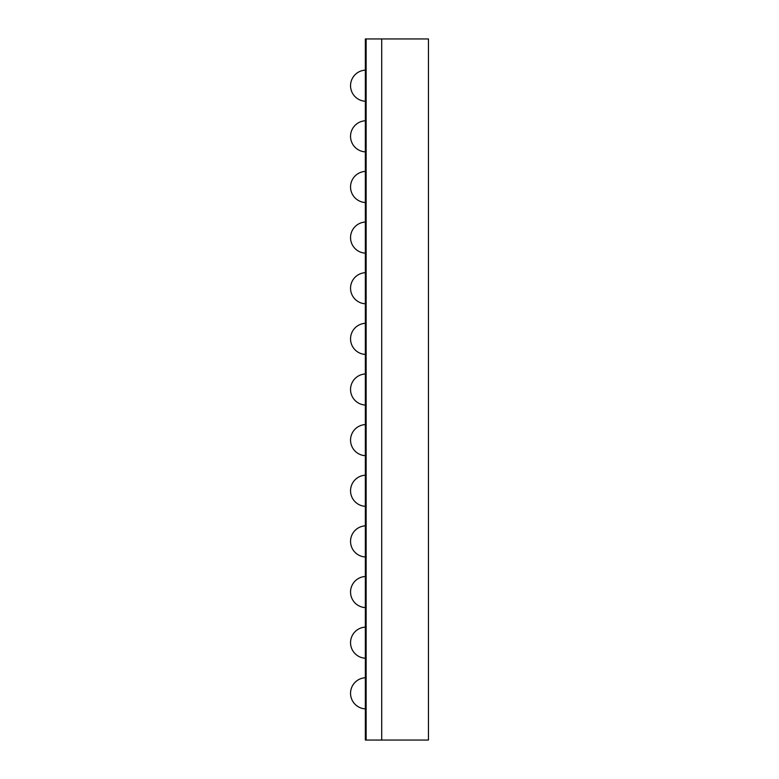 <?xml version="1.0" encoding="UTF-8"?>
<svg xmlns="http://www.w3.org/2000/svg" width="779" height="779" viewBox="0 0 779 779"><rect width="100%" height="100%" fill="white"/><g stroke="black" fill="none" stroke-linecap="round" stroke-linejoin="round"><path stroke-width="1.17" d="M366.13 38.95L366.13 740.05L428.45 740.05L428.45 38.95L381.71 38.95L381.71 740.05L381.71 38.95L366.13 38.95L366.13 740.05L365.351 740.05L365.351 38.95L366.13 38.95M365.351 677.749A15.58 15.58 0 0 0 350.55 693.31A15.58 15.58 0 0 0 365.351 708.871M365.351 627.114A15.58 15.58 0 0 0 350.55 642.675A15.58 15.58 0 0 0 365.351 658.236M365.351 576.479A15.58 15.58 0 0 0 350.55 592.04A15.58 15.58 0 0 0 365.351 607.601M365.351 525.844A15.58 15.58 0 0 0 350.55 541.405A15.58 15.58 0 0 0 365.351 556.966M365.351 475.209A15.58 15.58 0 0 0 350.55 490.77A15.58 15.58 0 0 0 365.351 506.331M365.351 424.574A15.58 15.58 0 0 0 350.55 440.135A15.58 15.58 0 0 0 365.351 455.696M365.351 373.939A15.58 15.58 0 0 0 350.55 389.5A15.58 15.58 0 0 0 365.351 405.061M365.351 323.304A15.58 15.58 0 0 0 350.55 338.865A15.58 15.58 0 0 0 365.351 354.426M365.351 272.669A15.58 15.58 0 0 0 350.55 288.23A15.58 15.58 0 0 0 365.351 303.791M365.351 222.034A15.58 15.58 0 0 0 350.55 237.595A15.58 15.58 0 0 0 365.351 253.156M365.351 171.399A15.58 15.58 0 0 0 350.55 186.96A15.58 15.58 0 0 0 365.351 202.521M365.351 120.764A15.58 15.58 0 0 0 350.55 136.325A15.58 15.58 0 0 0 365.351 151.886M365.351 70.129A15.58 15.58 0 0 0 350.55 85.69A15.58 15.58 0 0 0 365.351 101.251"/></g></svg>
